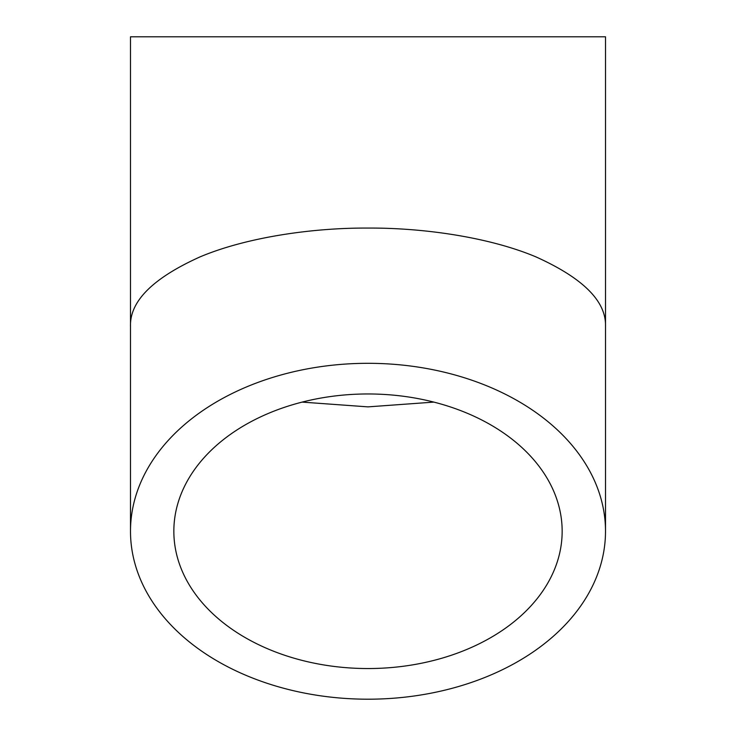 <?xml version="1.0" encoding="UTF-8"?>
<svg xmlns="http://www.w3.org/2000/svg" width="736" height="736" viewBox="0 0 736 736"><rect width="100%" height="100%" fill="white"/><g stroke="black" fill="none" stroke-linecap="round" stroke-linejoin="round"><path stroke-width="1.1" d="M605.507 326.444C606.326 301.337 583.133 278.153 535.946 256.882C489.523 237.314 423.697 227.746 368 228.068C312.303 227.746 246.477 237.314 200.054 256.882C152.867 278.153 129.674 301.337 130.493 326.444L130.493 36.8L605.507 36.8L605.507 531.254A237.507 167.946 0 0 1 368 699.2A237.507 167.946 0 0 1 130.493 531.254A237.507 167.946 0 0 1 368 363.308A237.507 167.946 0 0 1 605.507 531.254M302.146 402.104L368 406.87L433.854 402.104M368 668.546A194.157 137.292 0 0 1 173.843 531.254A194.157 137.292 0 0 1 368 393.962A194.157 137.292 0 0 1 562.157 531.254A194.157 137.292 0 0 1 368 668.546M130.493 326.444L130.493 531.254"/></g></svg>
